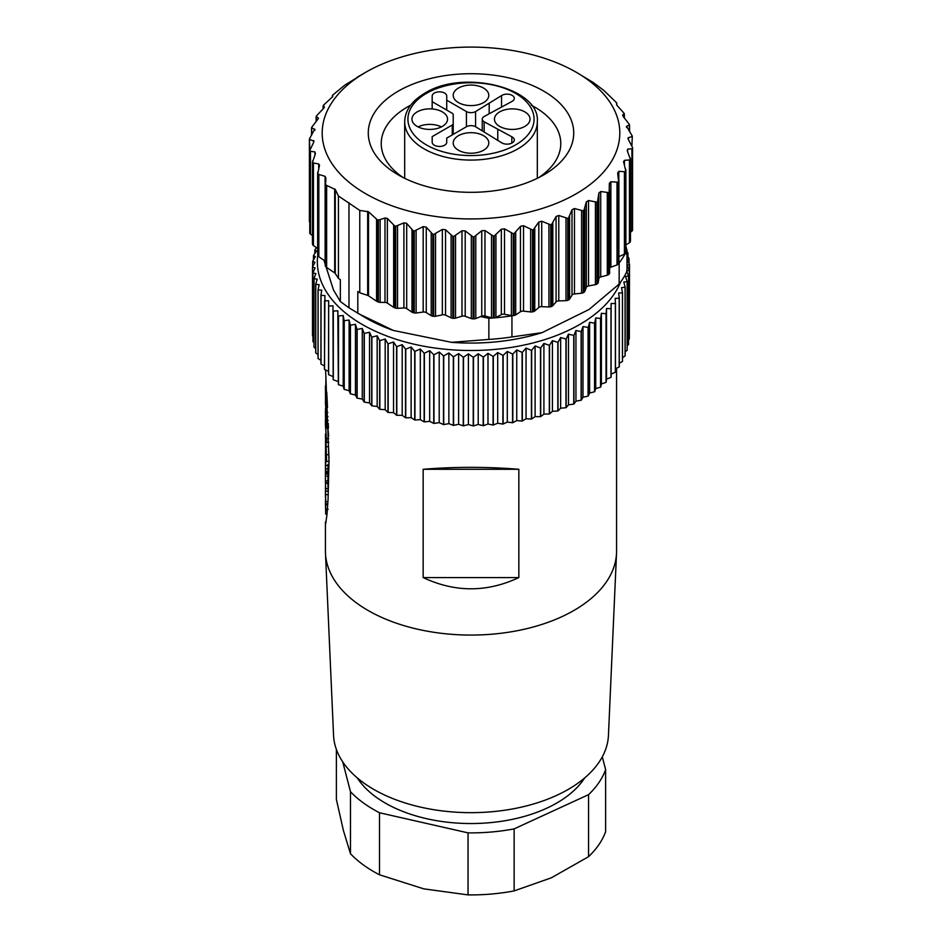 <?xml version="1.0" encoding="UTF-8"?>
<svg xmlns="http://www.w3.org/2000/svg" width="942" height="942" viewBox="0 0 942 942"><rect width="100%" height="100%" fill="white"/><g stroke="black" fill="none" stroke-linecap="round" stroke-linejoin="round"><path stroke-width="1.41" d="M518.842 469.281L518.842 577.576C486.943 592.542 455.057 592.542 423.158 577.576L423.158 469.281C455.057 466.702 486.943 466.702 518.842 469.281L423.158 469.281M325.614 369.959L329.005 461.262L328.063 499.295L326.933 515.062L325.614 524.141L325.426 521.974L325.426 551.023A145.574 84.05 0 0 0 325.473 553.178A145.574 84.05 0 0 0 368.063 610.451A145.574 84.05 0 0 0 524.988 629.079A145.574 84.05 0 0 0 616.527 553.178A145.574 84.05 0 0 0 616.574 551.023L616.574 368.263M325.473 553.178L333.55 735.313A137.485 79.375 0 0 0 373.774 789.408A137.485 79.375 0 0 0 521.986 807A137.485 79.375 0 0 0 608.45 735.313L616.527 553.178M357.277 777.892A121.318 70.038 0 0 0 385.219 803.031A121.318 70.038 0 0 0 584.723 777.892M342.735 761.866L350.483 791.716L350.483 853.746A137.485 79.375 0 0 0 373.774 871.668A137.485 79.375 0 0 0 379.508 874.788L423.782 888.848L468.044 894.9A137.485 79.375 0 0 0 514.132 890.908L551.353 877.803L588.562 856.69A137.485 79.375 0 0 0 605.624 831.656L605.624 769.626L602.303 756.826M350.483 791.716A137.485 79.375 0 0 0 373.774 809.637A137.485 79.375 0 0 0 379.508 812.758L468.044 832.869A137.485 79.375 0 0 0 514.132 828.878L588.562 794.659A137.485 79.375 0 0 0 605.624 769.626M336.376 749.408L336.376 799.417L343.43 830.585L350.483 853.746M620.554 282.188A153.664 88.713 180 0 1 512.978 347.127A153.664 88.713 180 0 1 362.34 324.519A153.664 88.713 180 0 1 317.748 255.317M364.118 333.338L364.118 402.01L362.27 399.09L357.148 398.113L357.148 329.429L362.27 328.428L364.118 333.338A158.515 91.515 0 0 0 364.307 333.433L369.523 332.243L371.678 337.071A158.515 91.515 0 0 0 371.878 337.165L377.165 335.788L379.626 340.533A158.515 91.515 0 0 0 379.838 340.615L385.184 339.049L387.939 343.7A158.515 91.515 0 0 0 388.163 343.783L393.544 342.005L396.582 346.562A158.515 91.515 0 0 0 396.806 346.632L402.199 344.666L405.519 349.093A158.515 91.515 0 0 0 405.755 349.152L411.136 346.997L414.715 351.307A158.515 91.515 0 0 0 414.951 351.354L420.309 348.999L424.135 353.179A158.515 91.515 0 0 0 424.371 353.215L429.67 350.671L433.732 354.698A158.515 91.515 0 0 0 433.979 354.734L439.207 352.002L443.482 355.876A158.515 91.515 0 0 0 443.729 355.899L448.863 352.979L453.337 356.7A158.515 91.515 0 0 0 453.585 356.712L458.613 353.603L463.264 357.159A158.515 91.515 0 0 0 463.511 357.171L468.41 353.874L473.225 357.265A158.515 91.515 0 0 0 473.473 357.253L478.218 353.792L483.164 356.994A158.515 91.515 0 0 0 483.423 356.983L487.991 353.356L493.066 356.382A158.515 91.515 0 0 0 493.314 356.359L497.694 352.555L502.887 355.393A158.515 91.515 0 0 0 503.134 355.37L507.302 351.413L512.566 354.062A158.515 91.515 0 0 0 512.813 354.027L516.758 349.929L522.092 352.39A158.515 91.515 0 0 0 522.327 352.343L526.048 348.093L531.418 350.365A158.515 91.515 0 0 0 531.653 350.306L535.103 345.938L540.496 348.01A158.515 91.515 0 0 0 540.72 347.939L543.911 343.453L549.304 345.325A158.515 91.515 0 0 0 549.527 345.255L552.436 340.651L557.805 342.323A158.515 91.515 0 0 0 558.017 342.252L560.643 337.542L565.965 339.026A158.515 91.515 0 0 0 566.166 338.943L568.485 334.151L573.749 335.446A158.515 91.515 0 0 0 573.937 335.352L575.951 330.477L581.12 331.584A158.515 91.515 0 0 0 581.308 331.478L582.992 326.544L588.067 327.463A158.515 91.515 0 0 0 588.232 327.345L589.598 322.352L594.543 323.094A158.515 91.515 0 0 0 594.708 322.976L595.744 317.937L600.537 318.502A158.515 91.515 0 0 0 600.678 318.384L601.385 313.309L606.024 313.698A158.515 91.515 0 0 0 606.153 313.58L606.518 308.493L610.969 308.717A158.515 91.515 0 0 0 611.087 308.587L611.111 303.489L615.361 303.548A158.515 91.515 0 0 0 615.467 303.418L615.161 298.331L619.188 298.249A158.515 91.515 0 0 0 619.283 298.108L618.635 293.033L622.427 292.809A158.515 91.515 0 0 0 622.509 292.668L621.52 287.628L625.076 287.263A158.515 91.515 0 0 0 625.135 287.122L623.816 282.117L627.113 281.634A158.515 91.515 0 0 0 627.16 281.493L625.512 276.548L628.526 275.947A158.515 91.515 0 0 0 628.561 275.806L626.595 270.919L629.327 270.213A158.515 91.515 0 0 0 629.338 270.071L627.066 265.267L629.503 264.466A158.515 91.515 0 0 0 629.503 264.325L626.925 259.603L629.056 258.72A158.515 91.515 0 0 0 629.032 258.579L626.995 255.282M626.159 253.963L627.973 253.009A158.515 91.515 0 0 0 627.937 252.868L626.995 251.49M626.112 247.452L626.277 247.346A158.515 91.515 0 0 0 626.23 247.204L625.9 246.769M426.267 227.187L426.267 312.603A3.238 1.872 0 0 0 426.184 312.556A3.238 1.872 0 0 0 423.182 312.061L423.182 226.633L426.184 227.081L432.814 234.334A161.753 93.388 0 0 0 433.685 234.452L442.351 229.412L445.542 229.73L452.808 236.383A161.753 93.388 0 0 0 453.714 236.43L461.98 230.778L465.207 230.872L473.096 236.96A161.753 93.388 0 0 0 474.003 236.948L481.751 230.719L484.977 230.566L493.349 236.077A161.753 93.388 0 0 0 494.244 235.995L501.344 229.224L504.512 228.847L513.26 233.722A161.753 93.388 0 0 0 514.132 233.592L520.467 226.327L523.528 225.715L532.489 229.954A161.753 93.388 0 0 0 533.325 229.754L538.812 222.065L541.709 221.24L550.764 224.832A161.753 93.388 0 0 0 551.541 224.573L556.074 216.507L558.783 215.482L567.767 218.414A161.753 93.388 0 0 0 568.485 218.097L572.006 209.748L574.467 208.535L583.251 210.82A161.753 93.388 0 0 0 583.899 210.455L586.348 201.894L588.526 200.516L596.957 202.177A161.753 93.388 0 0 0 597.522 201.765L598.865 193.063L600.725 191.532L608.685 192.592A161.753 93.388 0 0 0 609.156 192.144L609.356 183.278M406.697 223.419L406.697 308.611A3.238 1.872 0 0 0 406.52 308.505A3.238 1.872 0 0 0 403.906 307.963L403.906 222.889L406.52 223.23L413.267 230.825A161.753 93.388 0 0 0 414.256 231.037L423.182 226.633M357.195 77.22L365.767 72.263A148.812 85.922 180 0 1 576.233 72.263A148.812 85.922 180 0 1 576.221 193.769A148.812 85.922 180 0 1 365.779 193.769A148.812 85.922 180 0 1 365.767 72.263A148.812 85.922 180 0 1 365.779 72.263L345.043 84.992A161.753 93.388 0 0 0 344.478 85.404L333.315 94.565A161.753 93.388 0 0 0 332.844 95.012L332.644 96.72L323.765 104.915A161.753 93.388 0 0 0 323.389 105.398L324.366 107.164M332.844 95.012L332.373 97.156L332.373 95.613M323.389 105.398L323.141 108.825L316.524 115.878A161.753 93.388 0 0 0 316.265 116.372L318.443 118.174M324.319 107.341L323.177 108.801M316.265 116.372L316.253 121.33M318.314 118.633L311.731 127.276A161.753 93.388 0 0 0 311.578 127.794L314.993 129.56M311.578 127.794L311.802 134.847M314.71 130.408L314.71 129.148L309.447 138.933A161.753 93.388 0 0 0 309.4 139.451L314.039 141.147M309.4 139.451L309.859 149.743M313.58 142.513L313.58 140.546L313.639 142.407L309.706 150.649A161.753 93.388 0 0 0 309.777 151.179L314.934 151.933L315.393 153.781L312.52 162.271A161.753 93.388 0 0 0 312.732 162.86L318.714 163.955L319.385 165.757L317.819 173.587A161.753 93.388 0 0 0 318.243 174.282L325.131 176.354L325.885 178.062L325.543 184.444A161.753 93.388 0 0 0 326.203 185.209L335.258 189.483L335.258 273.474L338.437 278.373L338.437 195.995L335.258 189.483M309.706 232.262A3.238 1.872 0 0 0 309.706 232.403L309.706 232.544A161.753 93.388 0 0 0 309.777 233.063A3.238 1.872 0 0 0 310.46 234.063L310.46 151.744M314.934 154.947L314.934 151.933L315.393 153.781M312.685 160.776L312.52 244.155A161.753 93.388 0 0 0 312.732 244.755A3.238 1.872 0 0 0 313.439 245.579L313.439 163.378M319.491 165.015L319.385 165.757M317.76 172.092L317.819 255.47A161.753 93.388 0 0 0 318.243 256.165A3.238 1.872 0 0 0 318.832 256.766L318.832 174.706M325.249 182.948L325.543 266.327A161.753 93.388 0 0 0 326.203 267.092A3.238 1.872 0 0 0 326.638 267.469L326.638 185.503M338.437 195.995L359.773 210.419L368.522 211.785L377.165 219.651A161.753 93.388 0 0 0 378.366 220.145L384.995 218.014L387.362 218.414L394.604 225.892A161.753 93.388 0 0 0 395.722 226.245L403.906 222.889M398.372 174.953L398.372 174.953A102.713 59.299 180 0 1 398.372 91.08A102.713 59.299 180 0 1 543.628 91.08A102.713 59.299 180 0 1 543.628 174.953A102.713 59.299 180 0 1 398.372 174.953M538.742 177.591A89.773 51.834 0 0 0 560.773 143.584A89.773 51.834 0 0 0 534.479 106.929A89.773 51.834 0 0 0 531.359 105.21M410.641 105.21A89.773 51.834 0 0 0 381.227 143.584A89.773 51.834 0 0 0 403.258 177.591M458.424 102.596A17.792 10.268 180 0 1 453.208 95.33A17.792 10.268 180 0 1 464.194 85.84A17.792 10.268 180 0 1 483.576 88.077A17.792 10.268 180 0 1 488.792 95.33A17.792 10.268 180 0 1 477.806 104.821A17.792 10.268 180 0 1 458.424 102.596M499.66 126.416A17.792 10.268 180 0 1 494.456 119.151A17.792 10.268 180 0 1 505.442 109.661A17.792 10.268 180 0 1 524.824 111.886A17.792 10.268 180 0 1 530.04 119.151A17.792 10.268 180 0 1 519.054 128.642A17.792 10.268 180 0 1 499.66 126.416M458.424 150.225A17.792 10.268 180 0 1 453.208 142.96A17.792 10.268 180 0 1 464.194 133.47A17.792 10.268 180 0 1 483.576 135.695A17.792 10.268 180 0 1 488.792 142.96A17.792 10.268 180 0 1 477.806 152.451A17.792 10.268 180 0 1 458.424 150.225M417.176 126.416A17.792 10.268 180 0 1 411.96 119.151A17.792 10.268 180 0 1 422.946 109.661A17.792 10.268 180 0 1 442.34 111.886A17.792 10.268 180 0 1 447.544 119.151A17.792 10.268 180 0 1 436.558 128.642A17.792 10.268 180 0 1 417.176 126.416M441.409 126.911A17.792 10.268 0 0 0 418.095 126.911M432.178 108.978L432.178 96.049A7.277 4.204 180 0 1 436.676 92.163A7.277 4.204 180 0 1 444.6 93.07A7.277 4.204 180 0 1 446.732 96.049L446.732 100.193L466.42 111.556A6.464 3.733 180 0 0 475.58 111.556L501.568 95.578A7.277 4.204 180 0 1 512.177 95.377A7.277 4.204 180 0 1 514.308 98.345A7.277 4.204 180 0 1 511.836 101.501L484.153 116.502A6.464 3.733 180 0 0 482.257 119.151L482.257 130.597M511.836 143.102L511.836 136.79A7.277 4.204 180 0 1 512.177 136.979A7.277 4.204 180 0 1 514.308 139.946A7.277 4.204 180 0 1 509.81 143.832A7.277 4.204 180 0 1 501.886 142.925A7.277 4.204 180 0 1 501.568 142.725L475.58 126.746L475.58 111.556M625.135 287.122L625.135 355.805A158.515 91.515 180 0 1 625.076 355.946L622.509 357.642M622.427 292.809L622.427 361.481A158.515 91.515 0 0 0 622.509 361.351L622.509 292.668M622.427 361.481L619.283 363.318M619.188 298.249L619.188 366.921A158.515 91.515 0 0 0 619.283 366.779L619.283 298.108M619.188 366.921L615.467 368.828M615.361 303.548L615.361 372.231A158.515 91.515 0 0 0 615.467 372.102L615.467 303.418M615.361 372.231L611.111 374.151L611.087 377.259L611.087 308.587M610.969 308.717L610.969 377.389A158.515 91.515 0 0 0 611.087 377.259M610.969 377.389L606.518 379.143L606.153 382.252L606.153 313.58M606.024 313.698L606.024 382.381A158.515 91.515 0 0 0 606.153 382.252M606.024 382.381L601.385 383.971L600.678 387.056L600.678 318.384M600.537 318.502L600.537 387.174A158.515 91.515 0 0 0 600.678 387.056M600.537 387.174L595.744 388.599L594.708 391.66L594.708 322.976M594.543 323.094L594.543 391.766A158.515 91.515 0 0 0 594.708 391.66M594.543 391.766L589.598 393.014L588.232 396.029L588.232 327.345M588.067 327.463L588.067 396.135A158.515 91.515 0 0 0 588.232 396.029M588.067 396.135L582.992 397.194L581.308 400.162L581.308 331.478M581.12 331.584L581.12 400.256A158.515 91.515 0 0 0 581.308 400.162M581.12 400.256L575.951 401.139L573.937 404.024L573.937 335.352M573.749 335.446L573.749 404.118A158.515 91.515 0 0 0 573.937 404.024M573.749 404.118L568.485 404.813L566.166 407.615L566.166 338.943M565.965 339.026L565.965 407.709A158.515 91.515 0 0 0 566.166 407.615M565.965 407.709L560.643 408.204L558.017 410.924L558.017 342.252M557.805 342.323L557.805 411.006A158.515 91.515 0 0 0 558.017 410.924M557.805 411.006L552.436 411.313L549.527 413.927L549.527 345.255M549.304 345.325L549.304 413.997A158.515 91.515 0 0 0 549.527 413.927M549.304 413.997L543.911 414.103L540.72 416.623L540.72 347.939M540.496 348.01L540.496 416.682A158.515 91.515 0 0 0 540.72 416.623M540.496 416.682L535.103 416.6L531.653 418.978L531.653 350.306M531.418 350.365L531.418 419.037A158.515 91.515 0 0 0 531.653 418.978M531.418 419.037L526.048 418.754L522.327 421.015L522.327 352.343M522.092 352.39L522.092 421.062A158.515 91.515 0 0 0 522.327 421.015M522.092 421.062L516.758 420.591L512.813 422.711L512.813 354.027M512.566 354.062L512.566 422.746A158.515 91.515 0 0 0 512.813 422.711M512.566 422.746L507.302 422.075L503.134 424.041L503.134 355.37M502.887 355.393L502.887 424.077A158.515 91.515 0 0 0 503.134 424.041M502.887 424.077L497.694 423.217L493.314 425.03L493.314 356.359M493.066 356.382L493.066 425.054A158.515 91.515 0 0 0 493.314 425.03M493.066 425.054L487.991 424.006L483.423 425.666L483.423 356.983M483.164 356.994L483.164 425.678A158.515 91.515 0 0 0 483.423 425.666M483.164 425.678L478.218 424.453L473.473 425.937L473.473 357.253M473.225 357.265L473.225 425.937A158.515 91.515 0 0 0 473.473 425.937M473.225 425.937L468.41 424.536L463.511 425.843L463.511 357.171M463.264 357.159L463.264 425.843A158.515 91.515 0 0 0 463.511 425.843M463.264 425.843L458.613 424.265L453.585 425.395L453.585 356.712M453.337 356.7L453.337 425.372A158.515 91.515 0 0 0 453.585 425.395M453.337 425.372L448.863 423.629L443.729 424.583L443.729 355.899M443.482 355.876L443.482 424.559A158.515 91.515 0 0 0 443.729 424.583M443.482 424.559L439.207 422.652L433.979 423.417L433.979 354.734M433.732 354.698L433.732 423.382A158.515 91.515 0 0 0 433.979 423.417M433.732 423.382L429.67 421.333L424.371 421.898L424.371 353.215M424.135 353.179L424.135 421.851A158.515 91.515 0 0 0 424.371 421.898M424.135 421.851L420.309 419.661L414.951 420.038L414.951 351.354M414.715 351.307L414.715 419.979A158.515 91.515 0 0 0 414.951 420.038M414.715 419.979L411.136 417.659L405.755 417.836L405.755 349.152M405.519 349.093L405.519 417.777A158.515 91.515 0 0 0 405.755 417.836M405.519 417.777L402.199 415.316L396.806 415.304L396.806 346.632M396.582 346.562L396.582 415.234A158.515 91.515 0 0 0 396.806 415.304M396.582 415.234L393.544 412.667L388.163 412.455L388.163 343.783M387.939 343.7L387.939 412.384A158.515 91.515 0 0 0 388.163 412.455M387.939 412.384L385.184 409.699L379.838 409.299L379.838 340.615M379.626 340.533L379.626 409.217A158.515 91.515 0 0 0 379.838 409.299M379.626 409.217L377.165 406.449L371.878 405.849L371.878 337.165M371.678 337.071L371.678 405.755A158.515 91.515 0 0 0 371.878 405.849M371.678 405.755L369.523 402.905L364.307 402.116L364.307 333.433M356.971 398.007L355.452 395.016L355.452 324.354L356.971 329.323L356.971 398.007A158.515 91.515 0 0 0 357.148 398.113M355.452 395.016L350.448 393.862L350.448 325.178L355.452 324.354M350.283 393.744L349.093 390.706L349.093 320.056L350.283 325.072L350.283 393.744A158.515 91.515 0 0 0 350.448 393.862M349.093 390.706L344.23 389.364L344.23 320.692L349.093 320.056M344.077 389.258L343.218 386.173L343.218 315.523L344.077 320.574L344.077 389.258A158.515 91.515 0 0 0 344.23 389.364M343.218 386.173L338.496 384.666L338.496 315.982L343.218 315.523M338.366 384.548L337.837 310.789L338.366 384.548A158.515 91.515 0 0 0 338.496 384.666M337.837 381.439L333.303 379.767L333.303 311.084L337.837 310.789M333.174 379.638L332.985 305.867L333.174 379.638A158.515 91.515 0 0 0 333.303 379.767M332.985 376.529L328.64 374.68L328.64 306.009L332.985 305.867M328.522 371.36L324.543 369.441L324.543 300.769L328.676 300.781L328.522 374.551A158.515 91.515 0 0 0 328.64 374.68M324.448 365.932L321.022 364.059L321.022 295.388L324.931 295.541L324.448 369.311A158.515 91.515 0 0 0 324.543 369.441M320.939 360.339L318.09 358.572L318.09 289.889L321.764 290.183L320.939 295.246L320.939 363.918A158.515 91.515 0 0 0 321.022 364.059M318.031 354.569L315.77 352.979L315.77 284.296L319.185 284.731L318.031 289.747L318.031 358.431A158.515 91.515 0 0 0 318.09 358.572M315.723 348.646L314.063 347.315L314.063 278.632L317.207 279.185L315.723 284.154L315.723 352.838A158.515 91.515 0 0 0 315.77 352.979M314.027 342.57L312.968 341.593L312.968 272.921L315.841 273.58L314.027 278.491L314.027 347.162A158.515 91.515 0 0 0 314.063 347.315M312.944 336.329L312.497 267.175L315.075 267.928L312.944 272.78L312.944 341.451A158.515 91.515 0 0 0 312.968 341.593M312.662 266.716L312.662 261.429L314.934 262.276L312.497 267.033L312.497 335.705A158.515 91.515 0 0 0 312.497 335.858M629.503 264.466L629.338 333.327M629.327 270.213L629.327 338.896A158.515 91.515 0 0 0 629.338 338.743L629.338 270.071M629.327 338.896L628.561 339.65M628.526 275.947L628.526 344.619A158.515 91.515 0 0 0 628.561 344.478L628.561 275.806M628.526 344.619L627.16 345.796M627.113 281.634L627.113 350.318A158.515 91.515 0 0 0 627.16 350.165L627.16 281.493M627.113 350.318L625.135 351.802M518.842 577.576L423.158 577.576M625.076 287.263L625.076 355.946M327.863 483.234L328.146 491.123L325.732 491.218L325.426 481.68L325.732 491.218M327.863 472.26L327.946 482.763M327.934 464.359L328.099 472.189L325.673 472.272L325.426 467.621M325.814 436.487L326.097 446.743L328.511 446.614L328.993 458.059M327.922 428.221L328.664 436.17M327.027 514.108L325.732 514.155L325.437 502.993M328.146 509.281L325.732 509.375L325.732 514.155M325.567 501.803L325.732 509.375M325.543 499.79L325.496 501.803M325.508 500.202L325.426 503.158M327.792 503.876L325.732 503.946L325.426 490.864L325.426 497.011M327.934 501.568L325.708 501.65L325.732 503.946M325.52 488.109L325.708 501.65M325.426 496.929L325.449 486.154M328.146 488.604L325.732 488.686M325.426 480.432L325.426 481.68M325.426 479.725L325.426 470.87L325.426 479.725M328.11 482.681L325.52 482.822M328.134 480.82L325.72 480.903M327.993 476.099L325.567 476.169M327.898 473.932L325.485 473.967M327.875 472.79L325.449 472.813M325.426 469.658L325.426 470.87M325.473 456.905L325.638 464.406M325.496 458.695L325.426 468.621M328.146 470.988L325.532 471.73M328.099 468.822L325.673 468.904L325.732 471.071M325.508 464.406L325.673 468.904M325.426 452.596L325.732 465.501L325.426 452.596M328.146 465.407L325.732 465.501M325.602 433.956L325.426 435.828M325.967 451.795L325.426 435.416M329.005 461.368L326.627 461.556L325.532 440.314L325.532 451.807M326.097 446.743L326.627 461.556M325.449 433.956L325.543 436.487M328.805 442.328L326.627 442.493L325.426 424.76L326.627 442.493M328.723 438.501L326.627 438.654M325.426 423.535L325.426 424.76M328.44 428.186L326.544 428.316L325.473 421.945M328.428 428.104L326.544 428.316M328.428 427.939L326.568 428.233M328.417 427.656L326.591 428.068M328.405 427.232L326.603 427.798M328.381 426.526L326.627 426.655L326.627 427.374M328.358 425.76L326.603 425.89L326.627 426.655M328.334 425.325L326.603 425.89M328.322 424.889L326.591 425.454M328.311 424.43L326.568 425.019M328.299 424.03L326.544 424.548M328.287 423.735L326.509 424.147M328.275 423.453L326.474 423.853M325.449 408.71L326.438 423.582M325.485 417.918L325.426 410.783M328.157 420.438L326.627 420.556L325.426 402.846L326.627 420.556M328.004 416.647L326.627 416.753M325.449 400.786L325.426 402.846M327.828 412.478L326.627 412.572L326.073 402.811M327.592 407.356L326.627 407.427L326.627 412.572M327.533 406.202L326.615 406.273L326.627 407.427M327.463 404.825L326.556 404.895L326.615 406.273M327.416 403.824L326.509 403.882L326.556 404.895M327.369 402.893L326.462 402.964L326.509 403.882M327.321 401.798L326.391 401.869L326.462 402.964M327.263 400.786L326.321 400.845L326.391 401.869M327.204 399.702L326.238 399.761L326.321 400.845M327.157 398.607L326.156 398.654L326.238 399.761M327.098 397.536L326.073 397.595L326.156 398.654M327.039 396.405L325.979 396.452L326.073 397.595M326.98 395.357L325.897 395.404L325.979 396.452M326.921 394.251L325.814 394.298L325.897 395.404M326.862 393.179L325.732 393.214L325.814 394.298M326.803 392.202L325.661 392.237L325.732 393.214M325.956 376.871L325.661 392.237M325.532 402.823L325.426 386.008M325.426 462.428L325.532 469.281L325.426 462.428M325.543 468.563L325.532 469.281M588.562 794.659L588.562 856.69M514.132 828.878L514.132 890.908M468.044 832.869L468.044 894.9M379.508 812.758L379.508 874.788M611.111 374.151L611.111 303.489M606.518 379.143L606.518 308.493M629.056 258.72L629.056 263.489M601.385 383.971L601.385 313.309M627.973 253.009L627.973 256.86M595.744 388.599L595.744 317.937M626.277 247.346L626.277 247.946M589.598 393.014L589.598 322.352M582.992 397.194L582.992 326.544M575.951 401.139L575.951 330.477M568.485 404.813L568.485 334.151M560.643 408.204L560.643 337.542M552.436 411.313L552.436 340.651M543.911 414.103L543.911 343.453M535.103 416.6L535.103 345.938M526.048 418.754L526.048 348.093M516.758 420.591L516.758 349.929M507.302 422.075L507.302 351.413M497.694 423.217L497.694 352.555M487.991 424.006L487.991 353.356M478.218 424.453L478.218 353.792M468.41 424.536L468.41 353.874M458.613 424.265L458.613 353.603M448.863 423.629L448.863 352.979M439.207 422.652L439.207 352.002M429.67 421.333L429.67 350.671M420.309 419.661L420.309 348.999M411.136 417.659L411.136 346.997M402.199 415.316L402.199 344.666M393.544 412.667L393.544 342.005M385.184 409.699L385.184 339.049M377.165 406.449L377.165 335.788M369.523 402.905L369.523 332.243M362.27 399.09L362.27 328.428M313.439 259.957L313.439 255.694L315.405 256.613L312.673 261.287A158.515 91.515 0 0 0 312.662 261.429M314.84 253.457L314.84 250.007L316.488 250.984L313.474 255.553A158.515 91.515 0 0 0 313.439 255.694M316.512 247.652L314.887 249.865A158.515 91.515 0 0 0 314.84 250.007M609.368 183.384L610.875 181.735L618.235 182.242A161.753 93.388 0 0 0 618.611 181.771L617.681 173.034L618.823 171.291L624.428 171.75L624.428 254.057A3.238 1.872 0 0 0 625.476 253.174A161.753 93.388 180 0 1 619.165 262.936L619.165 284.072L589.021 309.494L542.086 332.644A148.812 85.922 180 0 1 451.501 342.335L393.32 330.442A148.812 85.922 180 0 1 365.767 317.913L348.987 307.822L340.356 301.522L333.492 290.006L326.085 266.951M325.226 264.266L323.918 260.204M340.356 301.522L340.356 279.692L338.437 278.373M393.32 330.442L357.807 313.321L357.807 291.49L359.773 292.797L359.773 210.419M451.501 342.335L488.874 339.414A161.753 93.388 0 0 0 511.942 336.942L511.942 315.817A161.753 93.388 180 0 1 494.244 317.89A3.238 1.872 0 0 0 495.939 317.43L501.344 314.652L501.344 229.224M484.977 230.566L484.977 315.994L491.512 317.795A3.238 1.872 0 0 0 493.349 317.96A161.753 93.388 180 0 1 488.874 318.278L488.874 339.414M488.874 318.278L480.608 316.594L481.751 316.135L481.751 230.719M542.086 332.644L511.942 336.942M504.512 228.847L504.512 314.263L511.4 315.582A3.238 1.872 0 0 0 512.224 315.676L511.942 315.817M619.165 284.072A161.753 93.388 0 0 0 626.995 271.296L626.995 250.172L625.877 246.698M325.249 265.267A3.238 1.872 0 0 0 325.226 265.503A3.238 1.872 0 0 0 325.543 266.327M325.226 261.087A3.238 1.872 0 0 0 325.131 261.028L318.832 256.766M317.76 254.399A3.238 1.872 0 0 0 317.654 254.87A3.238 1.872 0 0 0 317.819 255.47M317.654 248.429L313.439 245.579M312.52 243.413A3.238 1.872 0 0 0 312.45 243.778A3.238 1.872 0 0 0 312.52 244.155M312.45 235.524L310.46 234.063M309.4 139.604L309.4 221.335A3.238 1.872 0 0 0 309.4 221.417A3.238 1.872 0 0 0 309.706 222.206M335.258 273.474A3.238 1.872 0 0 0 334.693 272.909L326.638 267.469M368.522 211.785L368.522 295.788L376.576 301.228A3.238 1.872 0 0 0 377.165 301.534A161.753 93.388 0 0 0 378.366 302.029A3.238 1.872 0 0 0 380.132 302.358L384.995 302.429L384.995 218.014M368.522 295.788A3.238 1.872 0 0 0 367.663 295.376L359.773 292.797M465.207 230.872L465.207 316.288L471.306 318.549A3.238 1.872 0 0 0 473.096 318.843A161.753 93.388 0 0 0 474.003 318.843A3.238 1.872 0 0 0 475.781 318.514L480.608 316.594M465.207 316.288A3.238 1.872 0 0 0 461.98 316.206L461.98 230.778M445.542 229.73L445.542 315.158L451.1 317.843A3.238 1.872 0 0 0 452.808 318.266A161.753 93.388 0 0 0 453.714 318.325A3.238 1.872 0 0 0 455.539 318.125L461.98 316.206M445.542 315.158A3.238 1.872 0 0 0 442.351 314.84L442.351 229.412M426.267 312.603L431.2 315.676A3.238 1.872 0 0 0 432.814 316.218A161.753 93.388 0 0 0 433.685 316.335A3.238 1.872 0 0 0 435.545 316.276L442.351 314.84M406.697 308.611L411.972 312.179A3.238 1.872 0 0 0 413.267 312.709A161.753 93.388 0 0 0 414.256 312.921A3.238 1.872 0 0 0 416.117 312.991L423.182 312.061M387.362 218.414L387.362 303.088L393.662 307.351A3.238 1.872 0 0 0 394.604 307.775A161.753 93.388 0 0 0 395.722 308.128A3.238 1.872 0 0 0 397.548 308.328L403.906 307.963M387.362 303.088A3.238 1.872 0 0 0 384.995 302.429M484.977 315.994A3.238 1.872 0 0 0 481.751 316.135M504.512 314.263A3.238 1.872 0 0 0 501.344 314.652M595.426 202.353L595.426 284.661L588.526 285.932A3.238 1.872 0 0 0 586.348 287.322L584.805 291.408L584.805 209.089M581.591 210.89L581.591 293.197A3.238 1.872 0 0 0 583.251 292.703A161.753 93.388 0 0 0 583.899 292.35A3.238 1.872 0 0 0 584.805 291.408M581.591 293.197L574.467 293.963A3.238 1.872 0 0 0 572.006 295.176L572.006 209.748M558.783 215.482L558.783 300.91L566.012 300.663A3.238 1.872 0 0 0 567.767 300.298A161.753 93.388 0 0 0 568.485 299.992A3.238 1.872 0 0 0 569.592 299.12L572.006 295.176M558.783 300.91A3.238 1.872 0 0 0 556.074 301.935L556.074 216.507M541.709 221.24L541.709 306.668L548.939 306.951A3.238 1.872 0 0 0 550.764 306.715A161.753 93.388 0 0 0 551.541 306.456A3.238 1.872 0 0 0 552.824 305.679L556.074 301.935M541.709 306.668A3.238 1.872 0 0 0 538.812 307.492L538.812 222.065M523.528 225.715L523.528 311.143L530.64 311.943A3.238 1.872 0 0 0 532.489 311.849A161.753 93.388 0 0 0 533.325 311.649A3.238 1.872 0 0 0 534.762 310.966L538.812 307.492M523.528 311.143A3.238 1.872 0 0 0 520.467 311.743L520.467 226.327M512.224 315.676A3.238 1.872 0 0 0 513.26 315.617A161.753 93.388 0 0 0 514.132 315.476A3.238 1.872 0 0 0 515.698 314.899L520.467 311.743M617.01 182.63L617.01 264.938A3.238 1.872 0 0 0 618.235 264.125A161.753 93.388 0 0 0 618.611 263.654A3.238 1.872 0 0 0 618.882 263.077M617.01 264.938L610.875 267.163A3.238 1.872 0 0 0 609.627 267.999M607.296 192.875L607.296 275.194A3.238 1.872 0 0 0 608.685 274.475A161.753 93.388 0 0 0 609.156 274.04A3.238 1.872 0 0 0 609.627 273.062A3.238 1.872 0 0 0 609.627 272.992L609.627 190.908M607.296 275.194L600.725 276.96A3.238 1.872 0 0 0 598.865 278.479L598.217 282.647L598.217 200.34M595.426 284.661A3.238 1.872 0 0 0 596.957 284.06A161.753 93.388 0 0 0 597.522 283.648A3.238 1.872 0 0 0 598.217 282.647M624.428 254.057L618.894 256.683M624.428 171.75L625.476 171.291A161.753 93.388 0 0 0 625.735 170.785L623.686 162.165L624.44 160.34L630.269 159.893A161.753 93.388 0 0 0 630.422 159.375L627.29 150.944L627.643 149.083L631.929 148.824L631.929 231.131A3.238 1.872 0 0 0 632.553 230.119A161.753 93.388 0 0 0 632.6 229.601A3.238 1.872 0 0 0 632.6 229.518A3.238 1.872 0 0 0 632.6 229.436M631.929 231.131L630.469 232.285M629.433 160.423L629.433 242.73A3.238 1.872 0 0 0 630.269 241.776A161.753 93.388 0 0 0 630.422 241.258A3.238 1.872 0 0 0 630.469 240.94A3.238 1.872 0 0 0 630.422 240.634M629.433 242.73L625.877 244.896M626.995 250.172A161.753 93.388 180 0 1 625.735 252.668A3.238 1.872 0 0 0 625.877 252.126L625.877 170.125M631.929 148.824L632.553 148.235A161.753 93.388 0 0 0 632.6 147.717L628.42 139.546L628.361 137.673L632.294 136.508A161.753 93.388 0 0 0 632.223 135.989L626.607 126.31L629.48 124.897A161.753 93.388 0 0 0 629.268 124.297L623.286 116.608L622.615 115.042L624.181 113.57A161.753 93.388 0 0 0 623.757 112.887L616.869 105.233L616.457 102.725A161.753 93.388 0 0 0 615.797 101.96L603.563 90.185L593.013 82.354L576.233 72.263M616.751 105.115L616.457 102.725M624.24 117.774L624.181 113.57M629.315 131.35L629.48 124.897M626.383 126.675L626.607 127.417M631.894 145.786L632.294 136.508M627.961 138.227L628.361 139.451M627.29 150.944L627.643 149.083L627.643 151.768M630.422 241.258L630.198 157.879M623.686 162.165L623.557 161.341M625.735 252.668L625.747 169.277M618.611 263.654L618.859 180.275M609.627 273.062L609.627 190.684M348.987 307.822L348.987 202.695M475.58 126.746A6.464 3.733 180 0 0 466.42 126.746L446.732 138.109L446.732 142.254A7.277 4.204 180 0 1 439.455 146.457A7.277 4.204 180 0 1 432.178 142.254L432.178 136.614L452.254 125.015A3.238 1.872 180 0 0 453.208 123.696L453.208 114.606A3.238 1.872 180 0 0 452.254 113.287L432.178 101.689L432.178 96.049M511.836 136.79L484.153 121.789A6.464 3.733 180 0 1 482.257 119.151M453.208 134.376L453.208 123.696M446.732 110.096L446.732 100.193M489.181 113.605L489.181 103.702M497.765 129.643L497.765 140.228M537.317 121.789A66.317 38.292 180 0 1 517.9 148.86A66.317 38.292 180 0 1 424.1 148.86A66.317 38.292 180 0 1 404.683 121.789C404.954 110.567 411.654 101.053 424.771 93.234C463.158 68.754 540.531 87.9 537.317 121.789L537.317 178.297M515.604 144.903A63.079 36.42 180 0 1 426.396 144.903A63.079 36.42 180 0 1 426.396 93.399A63.079 36.42 180 0 1 515.604 93.399A63.079 36.42 180 0 1 515.604 144.903M327.734 504.83L325.626 504.9M327.969 494.621L325.543 494.668M328.899 454.609L326.485 454.774M632.553 148.235L632.553 230.119M630.269 159.893L630.269 241.776M624.44 164.756L624.44 160.34M625.476 171.291L625.476 253.174M618.823 180.099L618.823 171.291M618.235 182.242L618.235 264.125M610.875 267.163L610.875 181.735M609.156 192.144L609.156 274.04M608.685 192.592L608.685 274.475M600.725 276.96L600.725 191.532M598.865 278.479L598.865 193.063M597.522 201.765L597.522 283.648M596.957 202.177L596.957 284.06M588.526 285.932L588.526 200.516M586.348 287.322L586.348 201.894M583.899 210.455L583.899 292.35M583.251 210.82L583.251 292.703M574.467 293.963L574.467 208.535M569.592 216.801L569.592 299.12M568.485 218.097L568.485 299.992M567.767 218.414L567.767 300.298M566.012 218.356L566.012 300.663M552.824 223.36L552.824 305.679M551.541 224.573L551.541 306.456M550.764 224.832L550.764 306.715M548.939 224.632L548.939 306.951M534.762 228.647L534.762 310.966M533.325 229.754L533.325 311.649M532.489 229.954L532.489 311.849M530.64 229.636L530.64 311.943M515.698 232.592L515.698 314.899M514.132 233.592L514.132 315.476M513.26 233.722L513.26 315.617M511.4 233.263L511.4 315.582M495.939 235.111L495.939 317.43M494.244 235.995L494.244 317.89M493.349 236.077L493.349 317.96M491.512 235.476L491.512 317.795M475.781 236.195L475.781 318.514M474.003 236.948L474.003 318.843M473.096 236.96L473.096 318.843M471.306 236.242L471.306 318.549M455.539 235.806L455.539 318.125M453.714 236.43L453.714 318.325M452.808 236.383L452.808 318.266M451.1 235.524L451.1 317.843M435.545 233.957L435.545 316.276M433.685 234.452L433.685 316.335M432.814 234.334L432.814 316.218M431.2 233.357L431.2 315.676M309.777 233.063L309.777 151.179M416.117 230.672L416.117 312.991M414.256 231.037L414.256 312.921M413.267 230.825L413.267 312.709M411.972 229.978L411.972 312.179M312.732 244.755L312.732 162.86M397.548 226.021L397.548 308.328M318.714 163.955L318.714 168.347M395.722 226.245L395.722 308.128M394.604 225.892L394.604 307.775M393.662 225.291L393.662 307.351M318.243 256.165L318.243 174.282M380.132 220.051L380.132 302.358M325.131 176.354L325.131 261.028M378.366 220.145L378.366 302.029M377.165 219.651L377.165 301.534M376.576 219.262L376.576 301.228M326.203 267.092L326.203 185.209M367.663 295.376L367.663 211.385M334.693 188.918L334.693 272.909M452.254 134.918L452.254 125.015M466.42 126.746L466.42 111.556M501.568 106.717L501.568 95.578M484.153 121.789L484.153 131.692M328.04 483.222L325.614 483.293M328.063 472.248L325.638 472.331M325.426 423.052L325.426 419.225M616.774 105.139L616.774 103.279M624.346 117.903L624.346 114.041M629.55 131.68L629.55 125.215M630.469 240.94L630.469 159.021M618.894 262.889L618.894 180.782M323.106 108.872L323.106 105.928M316.123 121.494L316.123 116.808M311.531 135.259L311.531 128.065M309.4 221.417L309.4 139.534M312.45 243.778L312.45 161.847M317.654 254.87L317.654 172.857M325.226 265.503L325.226 183.36M404.683 178.297L404.683 121.789"/></g></svg>
